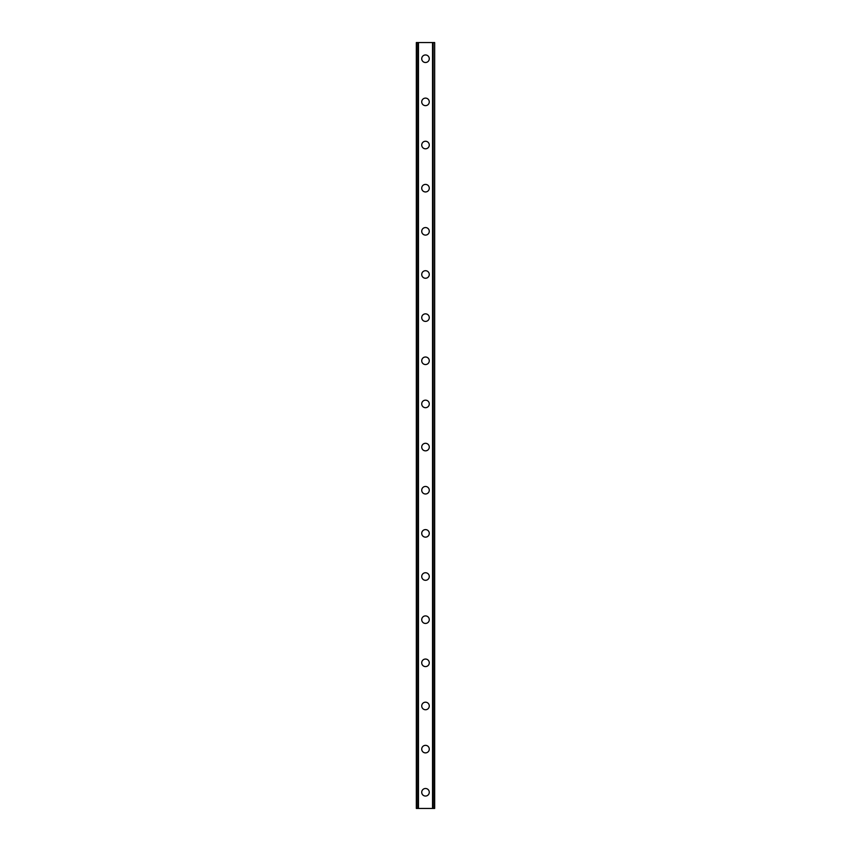 <?xml version="1.0" encoding="UTF-8"?>
<svg xmlns="http://www.w3.org/2000/svg" width="851" height="851" viewBox="0 0 851 851"><rect width="100%" height="100%" fill="white"/><g stroke="black" fill="none" stroke-linecap="round" stroke-linejoin="round"><path stroke-width="1.28" d="M421.724 792.27A3.776 3.776 0 0 1 425.5 788.494A3.776 3.776 0 0 1 429.276 792.27A3.776 3.776 0 0 1 425.5 796.047A3.776 3.776 0 0 1 421.724 792.27M421.724 749.125A3.776 3.776 0 0 1 425.5 745.348A3.776 3.776 0 0 1 429.276 749.125A3.776 3.776 0 0 1 425.5 752.89A3.776 3.776 0 0 1 421.724 749.125M421.724 705.968A3.776 3.776 0 0 1 425.5 702.192A3.776 3.776 0 0 1 429.276 705.968A3.776 3.776 0 0 1 425.5 709.745A3.776 3.776 0 0 1 421.724 705.968M421.724 662.823A3.776 3.776 0 0 1 425.5 659.046A3.776 3.776 0 0 1 429.276 662.823A3.776 3.776 0 0 1 425.5 666.599A3.776 3.776 0 0 1 421.724 662.823M421.724 619.677A3.776 3.776 0 0 1 425.5 615.901A3.776 3.776 0 0 1 429.276 619.677A3.776 3.776 0 0 1 425.5 623.443A3.776 3.776 0 0 1 421.724 619.677M421.724 576.521A3.776 3.776 0 0 1 425.5 572.744A3.776 3.776 0 0 1 429.276 576.521A3.776 3.776 0 0 1 425.5 580.297A3.776 3.776 0 0 1 421.724 576.521M421.724 533.375A3.776 3.776 0 0 1 425.5 529.599A3.776 3.776 0 0 1 429.276 533.375A3.776 3.776 0 0 1 425.5 537.151A3.776 3.776 0 0 1 421.724 533.375M421.724 490.229A3.776 3.776 0 0 1 425.5 486.453A3.776 3.776 0 0 1 429.276 490.229A3.776 3.776 0 0 1 425.5 493.995A3.776 3.776 0 0 1 421.724 490.229M421.724 447.073A3.776 3.776 0 0 1 425.5 443.297A3.776 3.776 0 0 1 429.276 447.073A3.776 3.776 0 0 1 425.5 450.849A3.776 3.776 0 0 1 421.724 447.073M421.724 403.927A3.776 3.776 0 0 1 425.5 400.151A3.776 3.776 0 0 1 429.276 403.927A3.776 3.776 0 0 1 425.5 407.703A3.776 3.776 0 0 1 421.724 403.927M421.724 360.771A3.776 3.776 0 0 1 425.5 357.005A3.776 3.776 0 0 1 429.276 360.771A3.776 3.776 0 0 1 425.5 364.547A3.776 3.776 0 0 1 421.724 360.771M421.724 317.625A3.776 3.776 0 0 1 425.5 313.849A3.776 3.776 0 0 1 429.276 317.625A3.776 3.776 0 0 1 425.5 321.401A3.776 3.776 0 0 1 421.724 317.625M421.724 274.479A3.776 3.776 0 0 1 425.5 270.703A3.776 3.776 0 0 1 429.276 274.479A3.776 3.776 0 0 1 425.5 278.256A3.776 3.776 0 0 1 421.724 274.479M421.724 231.323A3.776 3.776 0 0 1 425.5 227.557A3.776 3.776 0 0 1 429.276 231.323A3.776 3.776 0 0 1 425.5 235.099A3.776 3.776 0 0 1 421.724 231.323M421.724 188.177A3.776 3.776 0 0 1 425.5 184.401A3.776 3.776 0 0 1 429.276 188.177A3.776 3.776 0 0 1 425.5 191.954A3.776 3.776 0 0 1 421.724 188.177M421.724 145.032A3.776 3.776 0 0 1 425.5 141.255A3.776 3.776 0 0 1 429.276 145.032A3.776 3.776 0 0 1 425.5 148.808A3.776 3.776 0 0 1 421.724 145.032M421.724 101.875A3.776 3.776 0 0 1 425.5 98.11A3.776 3.776 0 0 1 429.276 101.875A3.776 3.776 0 0 1 425.5 105.652A3.776 3.776 0 0 1 421.724 101.875M421.724 58.73A3.776 3.776 0 0 1 425.5 54.953A3.776 3.776 0 0 1 429.276 58.73A3.776 3.776 0 0 1 425.5 62.506A3.776 3.776 0 0 1 421.724 58.73M434.51 42.55L416.33 42.55L416.33 808.45L434.67 808.45L434.67 42.55L434.51 808.45M417.83 42.55L417.83 808.45L417.83 42.55M434.67 42.55L434.67 808.45L434.67 42.55M433.17 808.45L433.17 42.55L433.17 808.45M416.33 808.45L416.33 42.55M418.469 42.55L418.469 808.45M432.531 42.55L432.531 808.45M416.49 42.55L416.49 808.45M417.873 42.55L417.873 808.45M433.127 42.55L433.127 808.45"/></g></svg>
